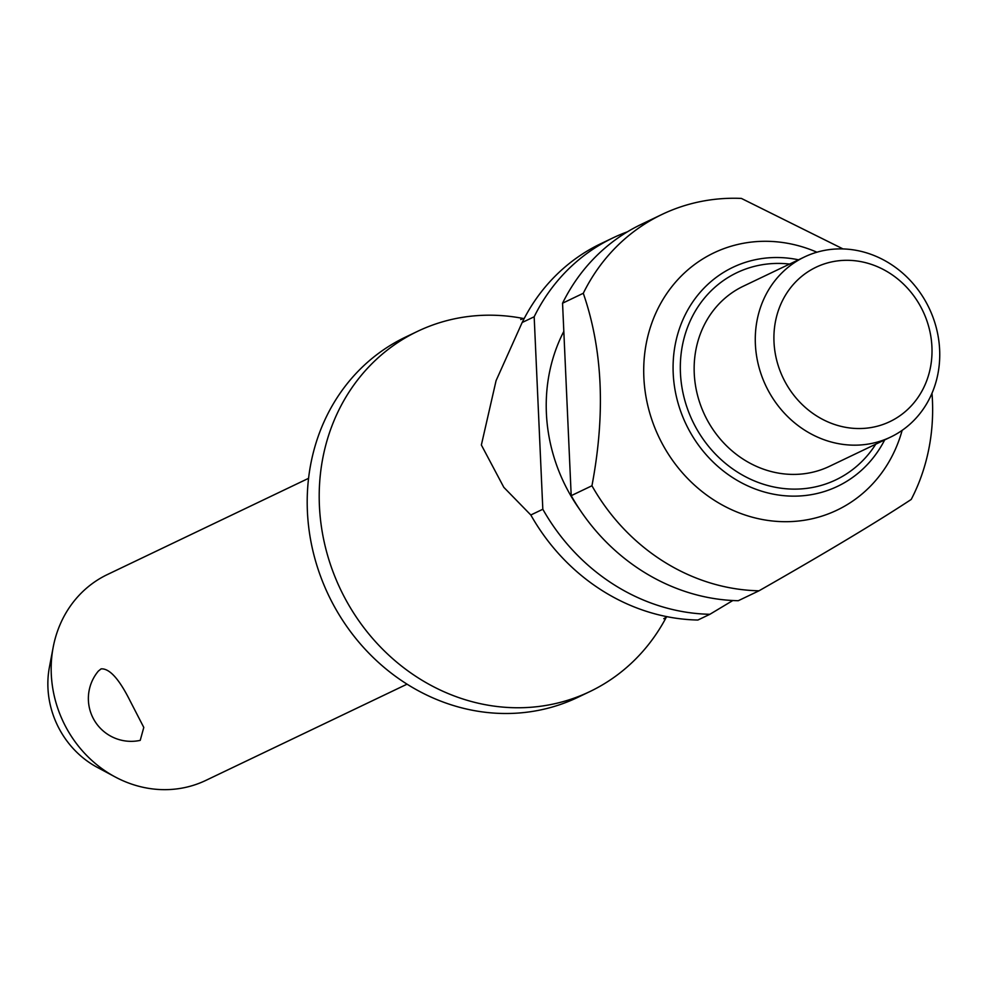 <?xml version="1.0" encoding="UTF-8"?>
<svg xmlns="http://www.w3.org/2000/svg" width="988" height="988" viewBox="0 0 988 988"><rect width="100%" height="100%" fill="white"/><g stroke="black" fill="none" stroke-linecap="round" stroke-linejoin="round"><path stroke-width="1.48" d="M666.381 617.055A199.662 180.804 -115.6 0 1 589.824 691.6A199.662 180.804 -115.6 0 1 348.517 604.594A199.662 180.804 -115.6 0 1 417.529 331.363A199.662 180.804 -115.6 0 1 523.615 318.556M130.132 700.949L143.791 727.427L140.222 740.37A42.78 42.78 0 0 1 98.368 671.074L101.097 668.876C109.47 668.271 119.14 678.966 130.132 700.949M308.589 478.316L107.346 574.571A114.089 103.32 64.4 0 0 53.167 647.338A114.089 103.32 64.4 0 0 67.913 730.7A114.089 103.32 64.4 0 0 115.139 776.926A114.089 103.32 64.4 0 0 205.8 780.421L407.044 684.178M589.824 691.6L577.819 697.343A199.662 180.804 -115.6 0 1 336.513 610.337A199.662 180.804 -115.6 0 1 405.525 337.106L417.529 331.363M579.721 509.549A165.428 149.805 -115.6 0 1 570.508 495.186A165.428 149.805 -115.6 0 1 563.815 331.4M591.948 485.763A199.662 180.804 -115.6 0 0 593.022 487.652A199.662 180.804 -115.6 0 0 759.006 590.799L738.271 600.716A199.662 180.804 -115.6 0 1 572.287 497.569A199.662 180.804 -115.6 0 1 571.2 495.68L562.555 303.205L583.291 293.275C602.717 349.53 605.595 413.688 591.948 485.763L571.2 495.68M902.143 430.36A142.618 129.144 -115.6 0 1 794.673 521.368A142.618 129.144 -115.6 0 1 664.64 447.996A142.618 129.144 -115.6 0 1 671.358 287.273A142.618 129.144 -115.6 0 1 816.928 252.212M759.006 590.799C826.289 552.44 877.023 521.985 911.22 499.446A199.662 180.804 -115.6 0 0 931.993 393.224M925.089 300.476A99.825 90.402 -115.6 0 1 890.583 437.091A99.825 90.402 -115.6 0 1 769.936 393.595A99.825 90.402 -115.6 0 1 804.43 256.979A99.825 90.402 -115.6 0 1 925.089 300.476M890.583 437.091L829.451 466.336A99.825 90.402 -115.6 0 1 708.804 422.827A99.825 90.402 -115.6 0 1 743.309 286.211L804.43 256.979M919.458 304.526A85.573 77.484 -115.6 0 1 895.721 418.48A85.573 77.484 -115.6 0 1 786.473 384.332A85.573 77.484 -115.6 0 1 810.209 270.366A85.573 77.484 -115.6 0 1 919.458 304.526M115.139 776.926L97.281 767.355A88.142 79.818 -115.6 0 1 60.799 731.651A88.142 79.818 -115.6 0 1 49.4 667.246L53.167 647.338M530.815 514.995A199.662 180.804 64.4 0 0 531.902 516.885A199.662 180.804 64.4 0 0 652.907 613.301A199.662 180.804 64.4 0 0 697.886 620.032L709.89 614.289A199.662 180.804 -115.6 0 1 543.906 511.142A199.662 180.804 -115.6 0 1 542.82 509.252L530.815 514.995L503.831 487.343L481.366 444.995L496.075 380.664L522.158 322.508L534.175 316.778L542.82 509.252M534.175 316.778A199.662 180.804 -115.6 0 1 612.918 237.91L600.902 243.653A199.662 180.804 64.4 0 0 522.17 322.52M612.918 237.91A199.662 180.804 -115.6 0 1 627.429 231.81M562.555 303.205A199.662 180.804 -115.6 0 1 641.298 224.338L662.034 214.421A199.662 180.804 -115.6 0 1 741.37 198.415L843.048 248.939M583.291 293.275A199.662 180.804 -115.6 0 1 662.034 214.421M709.89 614.289L732.824 600.519M884.668 439.932A121.363 109.903 -115.6 0 1 845.851 481.872A121.363 109.903 -115.6 0 1 690.896 433.436A121.363 109.903 -115.6 0 1 724.562 271.799A121.363 109.903 -115.6 0 1 798.514 259.807M789.61 264.068A114.793 103.95 64.4 0 0 729.02 276.924A114.793 103.95 64.4 0 0 697.17 429.805A114.793 103.95 64.4 0 0 843.74 475.623A114.793 103.95 64.4 0 0 875.751 444.192M663.788 618.698L667.122 616.697M520.713 319.544L524.356 318.21"/></g></svg>
